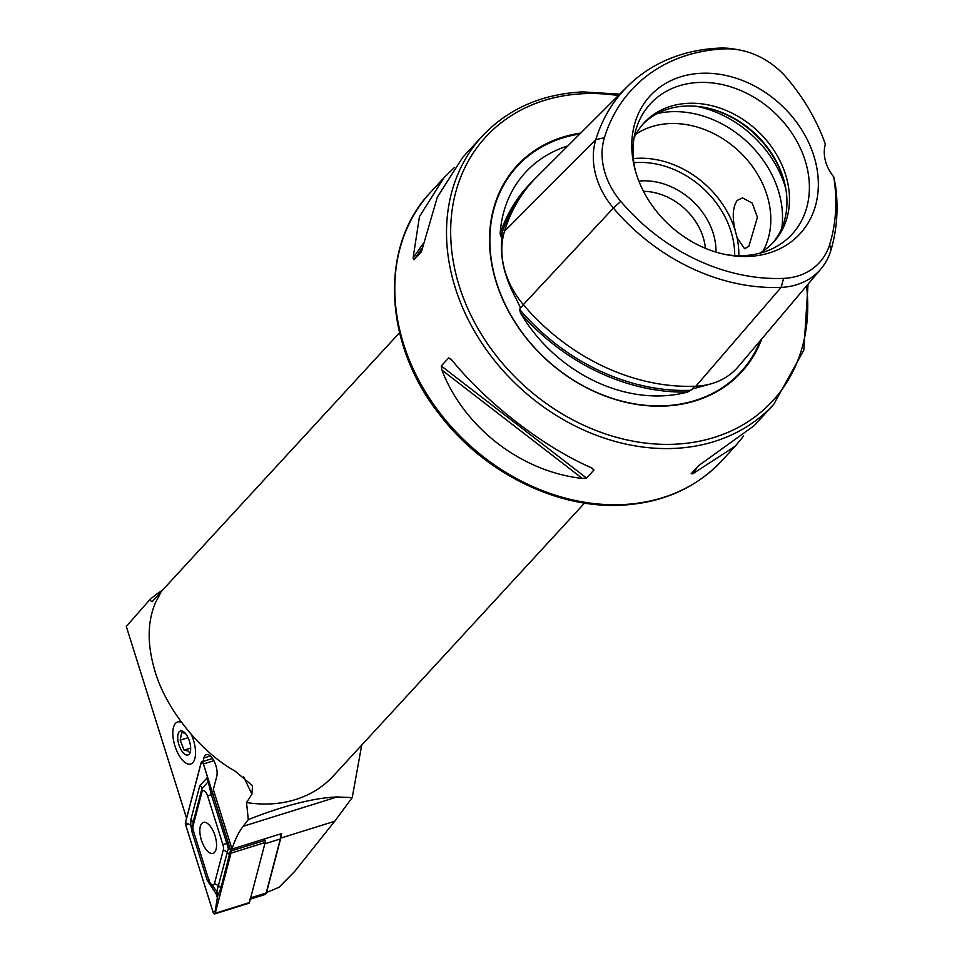 <?xml version="1.0" encoding="UTF-8"?>
<svg xmlns="http://www.w3.org/2000/svg" width="962" height="962" viewBox="0 0 962 962"><rect width="100%" height="100%" fill="white"/><g stroke="black" fill="none" stroke-linecap="round" stroke-linejoin="round"><path stroke-width="1.44" d="M604.401 137.758A70.683 56.95 -137.4 0 0 620.731 201.335L613.395 208.069L523.328 304.641A195.346 157.395 42.6 0 0 695.851 386.219A81.554 65.705 42.6 0 0 738.491 366.438L820.935 268.903A76.13 61.34 42.6 0 0 830.771 250.697A189.935 153.03 42.6 0 0 835.701 186.832L833.765 176.888A37.722 30.399 42.6 0 1 825.348 144.072A184.488 148.641 42.6 0 0 787.156 78.403A70.683 56.95 42.6 0 0 739.153 49.916A70.683 56.95 42.6 0 0 724.723 48.882A184.488 148.641 42.6 0 0 604.401 137.758L595.815 139.598L504.497 231.301A195.346 157.395 42.6 0 1 537.036 176.671L627.44 86.484A189.935 153.03 42.6 0 0 595.815 139.598A76.13 61.34 -137.4 0 0 613.395 208.069A189.935 153.03 42.6 0 0 781.12 287.373A76.13 61.34 42.6 0 0 820.935 268.903M523.448 304.786L520.514 307.936L516.654 299.819C505.242 278.884 500.228 259.331 501.599 241.161L502.02 236.436M520.514 307.936L519.528 309.259L520.538 313.095A195.635 157.624 42.6 0 0 687.529 392.063A141.715 114.189 -137.4 0 1 662.433 395.851A141.715 114.189 -137.4 0 1 520.538 313.095M534.066 179.738A195.635 157.624 42.6 0 0 500.144 233.682L500.853 236.508L503.847 233.598M687.529 392.063L693.265 388.684M694.54 386.267L692.111 389.069L711.459 383.706M193.206 762.181A22.006 9.716 -107.3 0 0 191.366 734.583A22.006 9.716 72.7 0 1 195.274 756.589A22.006 9.716 72.7 0 1 186.977 763.636A22.006 9.716 72.7 0 1 185.329 762.698A22.006 9.716 72.7 0 1 174.904 745.887A22.006 9.716 72.7 0 1 173.906 726.13A22.006 9.716 72.7 0 1 181.385 722.342A22.006 9.716 72.7 0 1 181.529 722.414A22.006 9.716 -107.3 0 0 177.621 721.981A22.006 9.716 -107.3 0 0 175.156 723.797A22.006 9.716 -107.3 0 0 175.998 749.013A22.006 9.716 -107.3 0 0 190.741 763.996A22.006 9.716 -107.3 0 0 193.206 762.181M202.97 761.459L203.884 757.972A13.203 5.832 72.7 0 1 204.894 755.747A13.203 5.832 72.7 0 1 206.373 754.665A13.203 5.832 72.7 0 1 214.418 761.796A13.203 5.832 72.7 0 1 216.727 776.562L213.323 789.561L232.01 849.061L281.662 833.549A163.48 72.162 -107.3 0 0 281.144 835.305M186.556 818.253L126.299 626.418L149.615 599.939L152.068 601.755L158.165 594.997C162.614 588.828 161.76 591.245 155.64 602.248C147.547 620.971 147.078 643.025 154.197 668.422C164.189 706.709 199.326 751.322 235.053 771.079L252.525 785.738L251.9 794.263L246.512 802.536L248.304 819.588L243.17 826.298A163.48 72.162 -107.3 0 0 232.01 849.061M158.658 596.043L158.165 594.997L161.195 591.594M737.12 200.469L742.532 197.895L752.188 203.078L757.419 217.304L748.881 246.272L744.66 248.785L737.084 237.77L735.245 230.603C732.07 217.34 732.695 207.299 737.12 200.469M580.735 133.069A152.477 122.847 42.6 0 0 495.971 281.421A152.477 122.847 42.6 0 0 664.417 406.072A152.477 122.847 42.6 0 0 761.7 338.985M705.411 248.316A56.59 45.599 42.6 0 0 643.506 191.318M715.981 252.104A64.442 51.924 42.6 0 0 642.075 180.856A64.442 51.924 42.6 0 0 638.852 181.084M763.034 251.094A88.023 70.923 42.6 0 0 752.296 166.306A88.023 70.923 42.6 0 0 669.853 123.569A88.023 70.923 42.6 0 0 635.99 134.115M784.343 181.902A90.2 72.679 42.6 0 0 703.186 107.179M772.318 243.434A88.023 70.923 42.6 0 0 784.138 181.145A88.023 70.923 42.6 0 0 703.968 107.311A88.023 70.923 42.6 0 0 686.002 106.036A88.023 70.923 42.6 0 0 642.856 124.23M759.343 253.343A88.023 70.923 42.6 0 0 773.604 242.087A88.023 70.923 42.6 0 0 775.685 153.078A88.023 70.923 42.6 0 0 688.515 103.295A88.023 70.923 42.6 0 0 644.095 122.835A88.023 70.923 42.6 0 0 634.042 137.975M725.757 254.557A96.284 77.573 42.6 0 0 743.434 255.627A96.284 77.573 42.6 0 0 768.013 250.565A96.284 77.573 42.6 0 0 802.188 152.381A96.284 77.573 42.6 0 0 698.977 82.455A96.284 77.573 42.6 0 0 636.098 129.112A96.284 77.573 42.6 0 0 635.593 171.537M748.58 256.433A101.84 82.047 42.6 0 0 815.331 161.075A101.84 82.047 42.6 0 0 701.551 73.268A101.84 82.047 42.6 0 0 635.04 169.552A101.84 82.047 42.6 0 0 727.789 254.954A101.84 82.047 42.6 0 0 748.58 256.433M451.479 359.608C486.676 403.186 543.819 447.282 591.931 467.989L593.987 469.997L586.555 478.066L582.311 478.427C521.296 471.741 464.153 427.645 441.871 370.045L441.269 365.945L448.701 357.876L451.479 359.608M743.674 435.954L735.208 446.212L692.772 473.809L691.197 473.701L698.628 465.632L754.052 425.757L773.64 404.485A198.052 159.572 42.6 0 1 673.677 448.436A198.052 159.572 42.6 0 1 477.573 336.447A198.052 159.572 42.6 0 1 482.251 136.159L462.662 157.443L437.313 197.198L421.44 251.707L414.009 259.776L413.095 257.984L419.468 216.57L443.819 177.898L454.196 167.701M620.731 201.335A184.488 148.641 42.6 0 0 783.645 278.367A70.683 56.95 42.6 0 0 829.749 244.312A184.488 148.641 42.6 0 0 833.765 176.888M500.144 233.682A141.715 114.189 -137.4 0 1 567.869 145.923M739.153 49.916L735.221 49.206A76.13 61.34 42.6 0 0 719.684 48.1A189.935 153.03 42.6 0 0 627.44 86.484M523.328 304.641A81.554 65.705 -137.4 0 1 504.497 231.301M361.712 745.105L352.224 797.63L337.121 796.957C314.033 797.847 284.427 805.398 248.304 819.588M149.615 599.939A128.896 103.848 -137.4 0 1 162.398 590.271M246.512 802.536A125.745 101.323 42.6 0 0 333.225 776.033L584.559 503.078M266.041 892.748L279.04 887.277L294.685 871.416L334.716 821.247L352.224 797.63M279.04 887.277L294.685 871.416M250.336 899.133L265.007 894.552A6.289 2.778 -107.3 0 0 266.065 893.373A6.289 2.778 -107.3 0 0 266.185 892.976L280.351 838.948A6.289 2.778 -107.3 0 0 280.038 834.054M249.495 899.398A6.289 2.778 -107.3 0 0 250.673 897.823L264.839 843.794L280.351 838.948L281.048 837.12L266.883 891.149A4.401 1.948 72.7 0 1 266.799 891.413A4.401 1.948 72.7 0 1 266.678 891.666M280.868 833.801A4.401 1.948 72.7 0 1 281.048 837.12M215.019 835.689A16.222 7.167 -107.3 0 0 203.355 822.402A16.222 7.167 -107.3 0 0 201.383 840.079A16.222 7.167 -107.3 0 0 213.035 853.366A16.222 7.167 -107.3 0 0 215.019 835.689M193.073 825.889A6.289 2.778 -107.3 0 0 192.893 827.873A6.289 2.778 -107.3 0 0 193.482 831.168L208.802 879.929A6.289 2.778 -107.3 0 0 210.173 882.936A6.289 2.778 -107.3 0 0 214.514 883.513L223.316 849.879A6.289 2.778 -107.3 0 0 222.907 844.612L207.588 795.839A6.289 2.778 -107.3 0 0 204.497 790.968A6.289 2.778 -107.3 0 0 201.888 792.255L193.073 825.889L193.109 822.378L192.833 825.997L185.474 822.678A2.393 1.058 -107.3 0 0 185.63 824.674L212.951 911.844A2.513 1.106 -107.3 0 0 214.754 913.9A2.513 1.106 -107.3 0 0 215.235 913.275L230.976 853.186A2.513 1.106 -107.3 0 0 230.808 851.069L203.439 763.936A2.513 1.106 -107.3 0 0 201.635 761.868A2.513 1.106 -107.3 0 0 201.166 762.505L185.413 822.582A2.513 1.106 -107.3 0 0 185.582 824.699L212.999 911.82A2.393 1.058 -107.3 0 0 214.177 913.672A2.393 1.058 -107.3 0 0 215.175 913.178L230.916 853.09A2.393 1.058 -107.3 0 0 230.988 852.344A2.393 1.058 -107.3 0 0 230.76 851.093L203.391 763.948A2.393 1.058 -107.3 0 0 202.874 762.806A2.393 1.058 -107.3 0 0 201.226 762.589L185.474 822.678M214.754 913.9L248.954 903.222A2.513 1.106 -107.3 0 0 249.423 902.584L265.175 842.508A2.513 1.106 -107.3 0 0 265.007 840.391L264.538 838.9M210.173 882.936L216.835 891.365L228.343 848.28L230.712 849.638L220.659 888.852L218.061 894.925L216.835 891.365L216.065 893.662L207.263 880.446L191.943 831.673L190.729 824.554L190.957 819.275L199.771 785.653L206.938 778.162L208.177 781.709L209.055 781.974M207.359 776.587L206.938 778.162M216.065 893.662L217.34 897.714L215.187 911.134L212.999 911.82M217.34 897.714L218.061 894.925M192.893 827.873L192.833 825.961M228.343 848.28L211.327 794.66L208.177 781.709L201.912 788.756L201.888 792.255M182.576 731.192A12.578 5.556 72.7 0 1 183.526 731.721A12.578 5.556 72.7 0 1 189.478 741.329A12.578 5.556 72.7 0 1 190.055 752.621A12.578 5.556 72.7 0 1 185.774 754.785A12.578 5.556 72.7 0 1 177.886 740.223A12.578 5.556 72.7 0 1 182.576 731.192M185.678 733.297L181.698 732.491L180.171 740.151L184.091 750.192L188.071 750.997L189.538 752.585M188.047 737.686L180.171 740.151M190.668 748.135L184.091 750.192M210.293 755.964L203.884 757.972M579.833 133.983A151.888 122.378 42.6 0 0 496.392 282.07A151.888 122.378 42.6 0 0 664.045 405.796A151.888 122.378 42.6 0 0 760.329 340.608M618.35 95.563A194.913 157.046 42.6 0 0 584.199 93.663A194.913 157.046 42.6 0 0 456.433 276.178A194.913 157.046 42.6 0 0 674.218 444.24A194.913 157.046 42.6 0 0 806.529 285.954M721.933 460.642C695.827 488.251 662.109 503.114 620.779 505.23C556.192 508.573 483.742 472.318 440.067 415.163C383.525 344.649 378.775 246.188 430.531 192.328A198.052 159.572 42.6 0 0 425.853 392.604A198.052 159.572 42.6 0 0 621.969 504.605A198.052 159.572 42.6 0 0 721.933 460.642L735.208 446.212M735.245 230.603A88.023 70.923 42.6 0 0 637.89 158.285A88.023 70.923 42.6 0 0 633.393 158.61M738.828 255.688A88.023 70.923 42.6 0 0 737.084 237.77M734.703 255.543A84.884 68.386 42.6 0 0 637.361 162.482A84.884 68.386 42.6 0 0 633.886 162.71M781.781 228.222A96.921 78.09 42.6 0 0 671.368 111.7A96.921 78.09 42.6 0 0 657.238 113.552M785.81 188.744A100.601 81.049 42.6 0 0 696.247 106.277M251.9 794.263L243.542 776.502M829.749 244.312L830.771 250.697M519.997 197.751A194.384 156.614 42.6 0 0 500.853 236.508M519.528 309.259A194.384 156.614 42.6 0 0 690.908 390.295M724.723 48.882L719.684 48.1M783.645 278.367L781.12 287.373L695.851 386.219M413.095 257.984L423.484 243.133M414.009 259.776L422.751 247.294M593.987 469.997L590.608 467.4M452.465 360.786L448.701 357.876M586.555 478.066L441.269 365.945M582.311 478.427L441.871 370.045M698.087 466.221L692.772 473.809M334.716 821.247L280.784 838.094M337.121 796.957L243.17 826.298M250.673 897.823L266.185 892.976L266.883 891.149M213.853 760.677L203.439 763.936M265.007 840.391L230.808 851.069M265.175 842.508L230.976 853.186M249.423 902.584L215.235 913.275M203.331 763.768L201.226 762.589M187.818 823.989L185.63 824.674M215.187 911.134L215.175 913.178M230.928 851.803L230.916 853.09M199.771 785.653A4.401 3.223 14.7 0 1 201.912 788.756L193.109 822.378L190.957 819.275M212.879 794.155L207.588 795.839M228.499 842.832L222.907 844.612M229.473 855.23L227.333 852.128L223.316 849.879M220.659 888.852A4.401 3.223 -165.3 0 0 218.518 885.761L214.514 883.513M207.263 880.446L209.115 879.857M191.943 831.673L193.795 831.084M161.087 591.702L399.555 332.72M482.251 136.159C508.116 108.766 541.642 94.011 582.804 91.895L619.744 94.168M430.531 192.328L443.819 177.898M773.64 404.485L803.811 350.144L808.044 284.163M266.799 891.413L266.065 893.373M212.506 758.477L201.635 761.868"/></g></svg>
